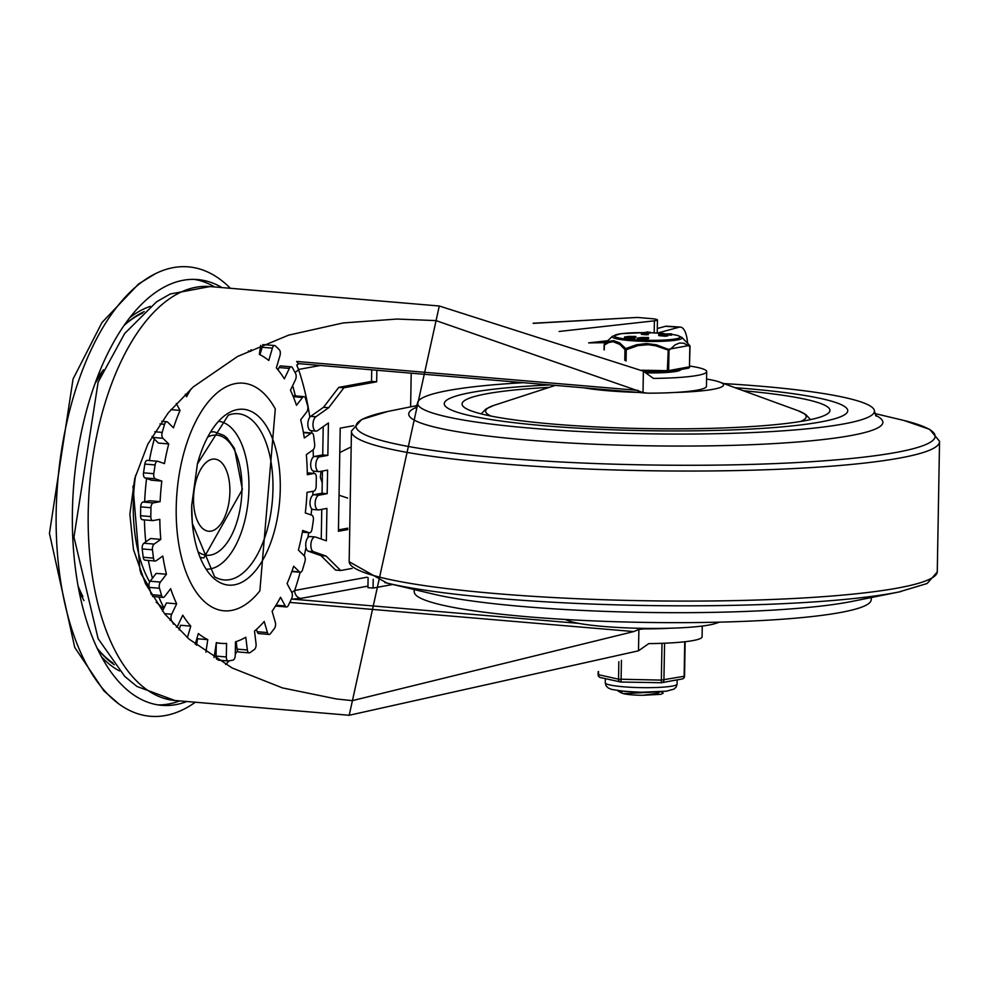 <?xml version="1.0" encoding="UTF-8"?>
<svg xmlns="http://www.w3.org/2000/svg" width="989" height="989" viewBox="0 0 989 989"><rect width="100%" height="100%" fill="white"/><g stroke="black" fill="none" stroke-linecap="round" stroke-linejoin="round"><path stroke-width="1.48" d="M230.412 288.293A225.517 112.078 94.8 0 0 155.322 273.73A225.517 112.078 94.8 0 0 57.708 482.113A225.517 112.078 94.8 0 0 118.865 703.945A225.517 112.078 94.8 0 0 195.328 702.227M221.944 287.576A213.636 106.169 94.8 0 0 197.689 279.566A213.636 106.169 94.8 0 0 73.854 483.485A213.636 106.169 94.8 0 0 161.603 705.33A213.636 106.169 94.8 0 0 186.872 701.51M229.893 491.842A36.197 17.987 94.8 0 0 214.774 459.094A36.197 17.987 94.8 0 0 193.782 493.647A36.197 17.987 94.8 0 0 208.654 531.241A36.197 17.987 94.8 0 0 229.893 491.842M157.98 704.897A213.636 106.169 94.8 0 0 168.686 703.995A213.636 106.169 94.8 0 0 179.602 700.892M214.687 286.971A213.636 106.169 94.8 0 0 194.042 279.38M144.221 311.597A184.115 91.507 94.8 0 0 125.158 324.441A184.115 91.507 94.8 0 0 124.379 325.146A182.335 90.617 94.8 0 1 142.626 313.068M112.969 663.038A182.335 90.617 94.8 0 1 97.009 648.067A184.115 91.507 94.8 0 0 97.664 648.895A184.115 91.507 94.8 0 0 114.291 664.756M103.524 369.75A143.912 71.517 94.8 0 0 96.687 379.183M78.811 590.124A143.912 71.517 94.8 0 0 83.954 600.583M101.756 373.619A142.465 70.8 94.8 0 0 95.167 383.287M78.007 585.834A142.465 70.8 94.8 0 0 82.866 596.478M176.215 507.518A114.242 56.769 -85.2 0 1 213.29 396.379A114.242 56.769 -85.2 0 1 275.288 408.952L259.872 590.853A114.242 56.769 -85.2 0 1 176.215 507.518M162.505 611.103L166.412 602.956L176.672 603.822A146.879 73.001 94.8 0 1 170.652 588.727L164.607 596.577A4.451 2.213 -85.2 0 1 163.185 597.393A4.451 2.213 -85.2 0 1 161.59 595.514L159.489 588.27A4.451 2.213 -85.2 0 1 160.403 582.088L150.143 581.211L156.188 573.373L166.449 574.238A146.879 73.001 94.8 0 1 162.814 556.041L156.151 560.751A4.451 2.213 -85.2 0 1 155.273 561.023A4.451 2.213 -85.2 0 1 153.468 558.13L152.454 549.797A4.451 2.213 -85.2 0 1 154.136 544.098L143.875 543.233L150.538 538.523L160.799 539.388A146.879 73.001 94.8 0 1 159.81 519.336L152.961 520.585A4.451 2.213 -85.2 0 1 152.665 520.597A4.451 2.213 -85.2 0 1 150.81 516.579L150.958 507.728A4.451 2.213 -85.2 0 1 153.27 502.907L143.009 502.041L149.846 500.78L160.107 501.658A146.879 73.001 94.8 0 1 161.813 481.099L155.273 478.812A4.451 2.213 -85.2 0 1 153.79 473.682L155.088 464.941A4.451 2.213 -85.2 0 1 157.61 461.245A4.451 2.213 -85.2 0 1 157.881 461.307L164.434 463.606A146.879 73.001 94.8 0 1 168.723 443.95L162.913 438.275A4.451 2.213 -85.2 0 1 162.208 432.391L164.57 424.318A4.451 2.213 -85.2 0 1 166.844 421.747A4.451 2.213 -85.2 0 1 167.648 422.142L173.458 427.829A146.879 73.001 94.8 0 1 180.047 410.423L170.887 409.644M152.034 436.433A4.451 2.213 94.8 0 0 152.652 437.41L158.463 443.084L168.723 443.95M147.621 460.441A4.451 2.213 94.8 0 0 147.349 460.38A4.451 2.213 94.8 0 0 144.827 464.064L143.529 472.816A4.451 2.213 94.8 0 0 145.012 477.934L151.552 480.234L161.813 481.099M143.009 502.041A4.451 2.213 94.8 0 0 140.698 506.863L140.549 515.702A4.451 2.213 94.8 0 0 142.404 519.732A4.451 2.213 94.8 0 0 142.7 519.72M143.875 543.233A4.451 2.213 94.8 0 0 142.193 548.932L143.207 557.264A4.451 2.213 94.8 0 0 145.012 560.157L155.273 561.023M152.467 596.379A4.451 2.213 94.8 0 0 152.924 596.515L163.185 597.393M150.143 581.211A4.451 2.213 94.8 0 0 149.215 587.404L151.218 594.302M179.12 629.956L180.505 625.258L190.766 626.136A146.879 73.001 94.8 0 1 182.767 615.17L177.773 625.617A4.451 2.213 -85.2 0 1 176.351 627.15M173.52 624.17L171.554 620.523A4.451 2.213 -85.2 0 1 171.666 614.268L176.672 603.822M260.688 345.396L259.341 354.396A146.879 73.001 94.8 0 1 268.773 360.478L272.395 348.14A4.451 2.213 -85.2 0 1 274.67 345.557A4.451 2.213 -85.2 0 1 275.474 345.965L279.269 349.673A4.451 2.213 -85.2 0 1 279.986 355.558L276.364 367.908A146.879 73.001 94.8 0 1 284.35 378.861L289.357 368.415A4.451 2.213 -85.2 0 1 291.261 366.82A4.451 2.213 -85.2 0 1 292.521 367.834L295.575 373.508A4.451 2.213 -85.2 0 1 295.464 379.764L290.457 390.21A146.879 73.001 94.8 0 1 296.477 405.305L302.523 397.454A4.451 2.213 -85.2 0 1 303.944 396.638A4.451 2.213 -85.2 0 1 305.539 398.518L307.641 405.762A4.451 2.213 -85.2 0 1 306.714 411.943L300.681 419.793A146.879 73.001 94.8 0 1 304.315 437.991L310.979 433.281A4.451 2.213 -85.2 0 1 311.856 433.009A4.451 2.213 -85.2 0 1 313.661 435.902L314.663 444.234A4.451 2.213 -85.2 0 1 312.994 449.933L306.33 454.643A146.879 73.001 94.8 0 1 307.319 474.695L314.156 473.447A4.451 2.213 -85.2 0 1 314.465 473.434A4.451 2.213 -85.2 0 1 316.319 477.464L316.159 486.304A4.451 2.213 -85.2 0 1 313.847 491.125L307.01 492.386A146.879 73.001 94.8 0 1 305.304 512.932L311.856 515.22A4.451 2.213 -85.2 0 1 313.34 520.35L312.03 529.103A4.451 2.213 -85.2 0 1 309.52 532.787A4.451 2.213 -85.2 0 1 309.236 532.725L302.696 530.438A146.879 73.001 94.8 0 1 298.406 550.082L304.204 555.756A4.451 2.213 -85.2 0 1 304.921 561.641L302.547 569.713A4.451 2.213 -85.2 0 1 300.285 572.285A4.451 2.213 -85.2 0 1 299.469 571.889L293.671 566.202A146.879 73.001 94.8 0 1 287.082 583.609L291.755 592.287A4.451 2.213 -85.2 0 1 291.644 598.543L288.368 605.367A4.451 2.213 -85.2 0 1 286.476 606.962A4.451 2.213 -85.2 0 1 285.215 605.948L280.542 597.269A146.879 73.001 94.8 0 1 272.111 611.239L275.325 622.328A4.451 2.213 -85.2 0 1 274.398 628.51L270.454 633.64A4.451 2.213 -85.2 0 1 269.033 634.456A4.451 2.213 -85.2 0 1 267.438 632.589L264.211 621.488A146.879 73.001 94.8 0 1 254.519 631.081L256.052 643.827A4.451 2.213 -85.2 0 1 254.383 649.526L250.032 652.604A4.451 2.213 -85.2 0 1 249.141 652.876A4.451 2.213 -85.2 0 1 247.349 649.983L245.804 637.237A146.879 73.001 94.8 0 1 235.493 641.787L235.258 655.324A4.451 2.213 -85.2 0 1 232.947 660.145L228.471 660.961A4.451 2.213 -85.2 0 1 228.175 660.986A4.451 2.213 -85.2 0 1 226.32 656.956L226.555 643.431A146.879 73.001 94.8 0 1 221.165 643.369A146.879 73.001 94.8 0 1 216.331 642.627L214.341 656.028A4.451 2.213 -85.2 0 1 213.958 657.537M221.165 643.369L216.282 642.961L216.059 656.09A4.451 2.213 94.8 0 0 216.776 659.304M236.173 641.577L237.076 649.118A4.451 2.213 94.8 0 0 238.881 652.011L249.141 652.876M256.497 629.375L257.165 631.711A4.451 2.213 94.8 0 0 258.772 633.578L269.033 634.456M275.61 605.874A4.451 2.213 94.8 0 0 276.203 606.096L286.476 606.962M303.944 396.638L293.684 395.773A4.451 2.213 94.8 0 0 292.979 395.934M291.261 366.82L281 365.942A4.451 2.213 94.8 0 0 279.096 367.549L277.996 369.849M274.67 345.557L264.409 344.691A4.451 2.213 94.8 0 0 262.134 347.275L259.959 354.692M154.296 439.017A146.879 73.001 94.8 0 0 149.351 460.553M146.582 478.491A146.879 73.001 94.8 0 0 144.654 501.732M144.443 519.905A146.879 73.001 94.8 0 0 145.766 541.885M148.387 560.442A146.879 73.001 94.8 0 0 152.442 578.231M158.846 597.022A146.879 73.001 94.8 0 0 164.001 607.975M177.043 626.692A146.879 73.001 94.8 0 0 179.392 629.066M196.452 640.031A146.879 73.001 94.8 0 0 197.281 640.316M196.551 645.273L197.516 638.77L207.777 639.636A146.879 73.001 94.8 0 1 198.356 633.553L195.216 644.222M191.112 388.825A146.879 73.001 94.8 0 0 186.587 396.762L185.252 394.29M251.045 349.698L250.786 351.404A146.879 73.001 94.8 0 0 248.4 350.947M205.91 652.184L207.777 639.636M187.378 637.67L190.766 626.136M160.403 582.088L166.449 574.238M154.136 544.098L160.799 539.388M153.27 502.907L160.107 501.658M180.047 410.423L176.302 403.475M702.277 626.049L702.091 636.792A68.241 7.937 -179 0 1 648.784 643.604L638.498 650.811L349.204 715.27L439.289 305.997L643.382 371.196L653.408 378.404A68.241 7.937 1 0 0 706.715 371.592A68.241 7.937 1 0 0 689.667 366.041M706.715 371.592L706.455 386.328A68.241 7.937 -179 0 1 647.857 393.165L643.011 392.559L436.001 320.609L397.022 319.051L343.059 322.958L288.652 335.135L237.583 356.46L193.312 386.872L168.217 412.883L147.893 444.024L134.714 478.565L129.88 514.169L133.478 549.587L145.457 583.597L164.706 613.922L188.911 639.018L232.155 667.983L282.495 687.924L336.495 698.976L352.344 700.645L633.764 631.563L638.882 629.449L643.74 628.893A68.241 7.937 1 0 0 670.653 628.2M309.841 417.197A200.285 99.543 94.8 0 0 298.53 369.466L296.737 365.102L299.086 363.668A7.418 3.684 -85.2 0 1 296.737 361.442L637.967 390.371M367.018 577.217L294.673 590.47L291.842 592.473M320.337 365.473L298.53 369.466A7.418 4.265 161.1 0 1 294.945 372.358M291.322 599.21L300.965 598.382L367.957 586.106M300.186 572.285A200.285 99.543 94.8 0 1 294.673 590.47A7.418 6.379 -100.4 0 0 300.965 598.382M533.528 323.354L637.349 317.444L533.12 323.242M637.349 317.444L651.541 318.643A11.868 1.385 -179 0 1 657.45 319.942A11.868 1.385 -179 0 1 654.397 320.819L559.131 331.463M291.681 598.456A7.418 3.474 -92.6 0 0 292.843 599.161L578.985 623.404M607.703 340.735L588.653 342.874M680.333 327.075L666.586 326.197A23.736 8.79 93.7 0 0 665.473 326.308L679.22 327.186A23.736 8.79 -86.3 0 1 680.333 327.075A23.736 8.79 -86.3 0 1 687.565 343.109M657.302 328.521L665.473 326.308M679.22 327.186L657.673 333.021M310.546 536.644A7.418 3.684 94.8 0 0 310.076 536.545A7.418 3.684 94.8 0 0 305.824 543.159A7.418 3.684 94.8 0 0 308.37 551.232L313.501 551.664A7.418 3.684 -85.2 0 1 310.954 543.591A7.418 3.684 -85.2 0 1 315.207 536.978A7.418 3.684 -85.2 0 1 315.676 537.076L326.37 540.822L326.926 508.408L318.742 509.904A7.418 3.684 -85.2 0 1 318.235 509.928A7.418 3.684 -85.2 0 1 315.157 502.721A7.418 3.684 -85.2 0 1 318.99 495.18L313.859 494.735A7.418 3.684 94.8 0 0 310.027 502.288A7.418 3.684 94.8 0 0 313.105 509.496L318.235 509.928M347.646 498.073L339.042 495.217M322.241 482.916L320.325 477.254L321.017 471.308M339.783 452.554L350.007 447.473M353.555 425.69L340.216 428.138L338.411 531.278L347.782 529.56M511.931 383.398L511.968 381.717M410.62 406.85L411.214 373.174M338.436 529.894L347.745 528.188M318.99 495.18L327.186 493.672L327.594 470.096L319.41 471.605A7.418 3.684 -85.2 0 1 318.903 471.629A7.418 3.684 -85.2 0 1 315.825 464.422A7.418 3.684 -85.2 0 1 319.657 456.869L327.853 455.373L328.422 422.958L317.531 430.648A7.418 3.684 -85.2 0 1 316.06 431.105A7.418 3.684 -85.2 0 1 312.969 424.862A7.418 3.684 -85.2 0 1 315.85 416.777L328.694 407.703L343.888 387.812L376.661 381.816L376.858 370.257M313.501 551.664L326.098 556.078L320.968 555.645L308.37 551.232M352.096 568.415L340.698 570.505L326.098 556.078M373.212 579.344L373.063 588.084L392.806 584.462M373.063 588.084L367.933 587.651L368.106 577.625M340.698 570.505L335.568 570.072L320.968 555.645M321.252 539.03L321.771 509.347M313.859 494.735L322.055 493.239L322.439 471.048M319.657 456.869L314.527 456.436A7.418 3.684 94.8 0 0 310.694 463.989A7.418 3.684 94.8 0 0 313.773 471.197L318.903 471.629M314.527 456.436L322.723 454.928L323.218 426.63M315.85 416.777L310.719 416.332A7.418 3.684 94.8 0 0 307.839 424.429A7.418 3.684 94.8 0 0 310.929 430.672L316.06 431.105M310.719 416.332L323.551 407.27L338.757 387.379L371.53 381.383L371.728 369.824M327.186 493.672L322.055 493.239M605.725 342.689L588.727 342.899M595.539 342.095L606.43 341.959M376.661 381.816L371.53 381.383M343.888 387.812L338.757 387.379M328.694 407.703L323.551 407.27M327.853 455.373L322.723 454.928M723.713 383.571A228.484 26.567 -179 0 1 874.449 411.201A228.484 26.567 -179 0 1 843.555 423.96A228.484 26.567 -179 0 1 586.378 431.834A228.484 26.567 -179 0 1 417.556 403.228A228.484 26.567 -179 0 1 523.416 382.681M820.474 421.994A201.768 23.464 -179 0 1 593.351 428.954A201.768 23.464 -179 0 1 444.259 403.697A201.768 23.464 -179 0 1 549.909 384.931A201.768 23.464 -179 0 0 444.259 403.697A201.768 23.464 -179 0 0 593.351 428.954A201.768 23.464 -179 0 0 820.474 421.994A201.768 23.464 -179 0 0 847.746 410.732A201.768 23.464 -179 0 1 820.474 421.994M735.025 387.688A201.768 23.464 -179 0 1 847.746 410.732A201.768 23.464 -179 0 0 735.025 387.688M871.532 597.48L871.161 599.791A228.484 26.567 -179 0 1 840.267 612.537A228.484 26.567 -179 0 1 583.09 620.424A228.484 26.567 -179 0 1 414.267 591.818L413.971 589.493M743.382 390.742A183.966 21.387 -179 0 1 829.944 410.423A183.966 21.387 -179 0 1 805.071 420.696A183.966 21.387 -179 0 1 597.999 427.038A183.966 21.387 -179 0 1 462.061 404.007A183.966 21.387 -179 0 1 549.254 387.354M706.591 379.059A77.154 8.975 -179 0 1 719.559 382.051A77.154 8.975 -179 0 1 713.118 389.295A77.154 8.975 -179 0 1 674.758 392.472M638.338 392.423A77.154 8.975 -179 0 1 583.794 387.799M565.003 619.448L569.145 620.956A77.154 8.975 1 0 0 642.145 628.336A77.154 8.975 1 0 0 715.356 623.515L719.559 622.143M657.586 691.88L623.564 693.66L621.117 692.77L622.192 691.657M660.108 691.806L657.598 693.326L642.801 695.292A19.125 2.225 -179 0 1 623.589 693.66M661.208 691.731L663.211 693.178L660.813 694.315L642.801 695.292M617.742 690.718L636.286 692.102M645.965 372.865A34.121 3.968 1 0 0 680.791 369.552M632.416 338.374L624.529 338.164L624.553 336.989L628.398 336.47A31.66 3.684 1 0 0 628.299 336.433L635.803 336.458L632.676 336.841A28.743 3.338 1 0 0 632.775 336.878L624.553 336.989M635.803 336.458L635.779 337.632L634.629 337.929M648.574 337.533L645.458 337.917A28.743 3.338 1 0 0 645.545 337.954L637.324 338.065L641.169 337.558A31.66 3.684 1 0 0 641.07 337.521L648.574 337.533L648.549 338.72L645.656 339.091M645.533 339.128L637.299 339.252L637.324 338.065M634.493 338.943L632.527 338.98L632.552 337.904M632.552 337.793L634.505 337.867L632.428 337.842L632.527 338.98M671.383 333.837L664.855 333.936L667.76 334.628L665.115 335.048L659.255 334.319L671.383 333.837L671.321 335.16L667.822 334.863M659.255 334.319L658.81 335.63L665.09 336.223L667.798 335.889L667.216 334.406M649.637 333.083L641.54 333.07L648.067 331.884L643.592 333.132L647.968 333.503M647.832 333.503L646.88 333.652L646.855 334.826L641.861 334.406L641.54 333.182M641.54 333.07L641.515 334.257M604.254 349.896L604.316 344.901M626.062 361.047L626.26 349.71L624.974 349.599L619.856 344.444L613.093 341.687L608.532 342.59L604.341 345.062A1.484 1.224 -126.8 0 1 604.6 343.937A1.484 1.063 -138.7 0 0 604.514 344.024L604.514 344.024A1.484 1.063 -138.7 0 0 604.304 344.642M689.84 346.397L689.457 366.795L668.651 370.603L668.997 350.366L655.855 345.841L648.289 344.691L638.041 345.581L626.26 349.71L625.765 348.585A1.484 1.063 140.7 0 0 624.974 349.599L624.788 360.342M689.865 346.15A1.484 1.063 140.7 0 0 689.593 345.421A1.484 1.224 128.8 0 1 689.815 346.558L683.782 343.232L679.505 343.035L675.178 344.815L668.997 350.366A1.484 1.063 -138.7 0 0 668.255 349.327L667.352 370.665L641.812 370.22M644.086 332.613L621.043 333.676L612.5 336.248A34.986 4.067 1 0 0 612.24 336.73A34.986 4.067 1 0 0 649.229 341.44A34.986 4.067 1 0 0 681.965 337.459L689.679 345.507A1.484 1.484 0 0 1 690.013 346.484L689.457 366.795A1.484 1.273 -100.4 0 1 688.443 368.143A1.484 1.484 0 0 0 689.654 366.709L689.457 366.622M686.947 342.466L689.593 345.421L668.255 349.327L656.239 344.765L646.41 343.542L636.496 344.765L625.765 348.585L619.51 342.763L613.563 340.624L609.261 341.304L604.6 343.937L607.333 341.081L604.514 344.024A1.484 1.484 0 0 0 604.143 344.976L604.056 349.797M649.773 333.145L649.785 331.97L649.637 333.194M663.384 334.801L662.741 333.8L662.729 334.974M670.208 335.147L670.221 333.973M634.617 338.992L634.505 337.867L634.493 339.042M646.472 337.62L642.801 337.434L646.472 337.62M643.567 338.151L639.166 338.102L643.567 338.151M645.755 337.917L645.743 339.091M633.702 336.532L630.03 336.359L633.702 336.532M626.667 336.915L631.069 336.952L626.655 337.138M632.985 336.841L632.972 337.719M613.403 680.407L607.679 679.146M675.722 680.073L661.901 682.682A2.967 2.547 -100.4 0 0 663.928 679.987L664.571 643.221M662 643.32L661.307 682.731L621.055 682.027L621.438 660.355M661.307 682.707A2.967 2.547 -100.4 0 0 661.901 682.682A2.967 2.967 0 0 1 661.307 682.731L648.203 682.509M598.16 671.741L598.11 674.609A2.967 2.967 0 0 0 600.434 677.552A2.967 2.559 -77.6 0 1 598.493 674.782L598.555 671.556M150.353 306.38A186.933 92.904 94.8 0 0 130.066 317.444M101.323 656.609A186.933 92.904 94.8 0 0 119.459 670.925M191.693 505.33A88.219 43.837 94.8 0 0 192.348 523.478A88.219 43.837 94.8 0 0 256.04 570.01A88.219 43.837 94.8 0 0 268.007 428.855A88.219 43.837 94.8 0 0 197.392 463.989L228.286 415.195A83.397 41.451 -85.2 0 1 272.964 489.147A83.397 41.451 -85.2 0 1 214.588 576.785L192.348 523.478L191.693 505.391L197.392 463.989M206.701 569.194A74.224 36.89 94.8 0 0 248.944 488.343A74.224 36.89 94.8 0 0 219.237 421.351M149.685 581.965A112.758 56.039 -85.2 0 1 133.292 503.685A112.758 56.039 -85.2 0 1 135.592 475.313M211.003 431.637L214.489 431.933A63.247 31.425 94.8 0 0 210.731 432.057M200.124 557.203A63.247 31.425 94.8 0 0 203.808 557.957L242.379 489.456L234.442 448.351L227.05 438.016L223.835 435.395L214.489 431.933M207.838 437.002A60.28 29.954 -85.2 0 1 241.971 489.629A60.28 29.954 -85.2 0 1 198.109 551.85M162.208 432.391L154.828 431.76M152.652 437.41L162.913 438.275M159.958 423.935L164.57 424.318M153.79 473.682L143.529 472.816M145.012 477.934L155.273 478.812M144.827 464.064L155.088 464.941M150.81 516.579L140.549 515.702M140.698 506.863L150.958 507.728M153.468 558.13L143.207 557.264M142.193 548.932L152.454 549.797M161.59 595.514L151.428 594.661M149.215 587.404L159.489 588.27M171.666 614.268L164.508 613.662M170.12 620.4L171.554 620.523M226.32 656.956L216.059 656.09M247.349 649.983L237.076 649.118M267.438 632.589L257.165 631.711M285.215 605.948L276.042 605.169M299.469 571.889L291.928 571.246M309.236 532.725L302.387 532.144M307.295 472.866L314.156 473.447M303.413 432.638L310.979 433.281M293.276 396.676L302.523 397.454M279.096 367.549L289.357 368.415M262.134 347.275L272.395 348.14M225.64 664.484A192.867 95.846 94.8 0 0 229.25 660.825M235.283 653.964A192.867 95.846 94.8 0 0 237.632 651.009M263.161 345.285A192.867 95.846 94.8 0 0 262.74 344.531M210.014 286.563L170.207 293.993L156.559 301.818L124.676 333.503L98.134 382.137L73.965 537.114L98.109 638.659L124.787 676.451L136.878 686.428L174.929 700.496A207.702 103.227 -85.2 0 1 89.616 484.82A207.702 103.227 -85.2 0 1 210.014 286.563L439.289 305.997M289.789 602.412L633.764 631.563M292.67 385.586A192.867 95.846 -85.2 0 1 295.34 395.909M299.593 363.643A7.418 3.684 -85.2 0 1 299.086 363.668L646.213 393.09M304.253 555.806A200.285 99.543 94.8 0 0 305.997 547.547M307.814 537.756A200.285 99.543 94.8 0 0 308.655 532.712M311.065 514.948A200.285 99.543 94.8 0 0 311.72 508.779M312.808 495.229A200.285 99.543 94.8 0 0 313.043 491.273M313.6 473.36A200.285 99.543 94.8 0 0 313.612 471.172M313.389 456.992A200.285 99.543 94.8 0 0 313.08 449.871M311.795 433.009A200.285 99.543 94.8 0 0 311.56 430.722M643.74 628.893L635.42 628.188M654.397 320.819L654.186 332.848M638.882 629.449L638.498 650.811M643.011 392.559L643.382 371.196M900.892 591.57A289.629 33.675 -179 0 1 898.741 592.015A289.629 33.675 -179 0 1 893.562 593.004A289.629 33.675 -179 0 1 637.225 605.355A289.629 33.675 -179 0 1 386.971 583.077A289.629 33.675 -179 0 1 384.845 582.558M897.53 588.084A294.104 34.195 -179 0 1 567.81 598.283A294.104 34.195 -179 0 1 349.166 561.715L386.971 583.077L433.194 594.068A237.113 27.568 -179 0 0 638.066 612.302A237.113 27.568 -179 0 0 847.932 602.19A237.113 27.568 -179 0 0 852.159 601.386L898.741 592.015L927.126 583.51L937.263 571.988A294.104 34.195 -179 0 1 897.53 588.084M937.263 571.988L939.55 441.292A294.104 34.195 -179 0 1 899.805 458.031A294.104 34.195 -179 0 1 567.389 468.106A294.104 34.195 -179 0 1 351.454 431.019L349.166 561.715M874.746 413.513L901.733 419.942A289.629 33.675 -179 0 1 896.022 452.455A289.629 33.675 -179 0 1 504.798 458.241A289.629 33.675 -179 0 1 389.975 411.004L417.185 405.527M875.537 415.343A237.113 27.568 -179 0 1 850.837 435.568A237.113 27.568 -179 0 1 555.707 442.145A237.113 27.568 -179 0 1 416.32 407.32M490.989 416.06A160.329 18.643 -179 0 1 494.08 405.329L486.131 408.865L481.136 413.859M810.535 419.608L805.714 414.44L797.9 410.633A160.329 18.643 -179 0 1 800.62 421.462M667.34 371.975L643.975 371.567L667.34 371.975L667.352 370.665L668.651 370.603A1.484 1.273 79.6 0 1 667.34 371.975A1.484 1.484 0 0 0 667.624 371.951L688.443 368.143A1.484 1.273 -100.4 0 1 688.146 368.155M649.773 332.724A32.909 3.832 -179 0 1 663.755 333.466A32.909 3.832 -179 0 1 663.804 333.466M671.63 334.344A32.909 3.832 -179 0 1 663.693 340.092A32.909 3.832 -179 0 1 615.912 337.125A32.909 3.832 -179 0 1 643.987 332.625M665.09 336.223L665.115 335.048M634.122 339.116L634.147 337.929M645.162 338.287L645.137 339.462M644.432 338.411L644.408 339.598M632.391 337.2L632.367 338.374M631.662 337.336L631.637 338.51M677.156 679.888L677.082 684.091A35.901 4.179 -179 0 1 659.057 687.392A35.901 4.179 -179 0 1 623.157 686.762A35.901 4.179 -179 0 1 605.28 682.843L605.355 678.639M684.747 641.774L684.141 676.278L661.357 680.111L618.533 679.183A2.967 2.559 102.4 0 0 621.055 682.002M684.141 676.278A2.967 2.547 79.6 0 1 682.113 678.986A2.967 2.967 0 0 0 684.549 676.117L684.141 676.278M618.842 661.715L618.533 679.183L598.11 674.609M155.322 273.73L138.571 283.967L101.978 322.538L73.062 378.997L49.45 533.38L74.731 647.399L103.907 690.878L118.865 703.945M149.067 586.749L141.229 574.077M200.322 557.672L203.808 557.957M166.844 421.747L161.8 421.314M157.61 461.245L147.349 460.38M152.665 520.597L142.404 519.732M228.175 660.986L218.136 660.133M300.285 572.285L291.817 571.568M309.52 532.787L302.374 532.181M314.465 473.434L307.295 472.829M311.856 433.009L303.339 432.292M132.971 486.155L140.018 570.344L141.402 574.584M156.151 602.177L163.667 608.68M174.929 700.496L349.191 715.27M657.45 319.942L657.228 332.996M315.207 536.978L310.076 536.545M351.454 431.031L361.677 419.46L387.886 411.436M939.55 441.292L929.734 429.374L903.822 420.436M417.556 403.228L415.677 408.098M874.449 411.201L876.167 416.134M555.299 385.389L494.08 405.329M719.559 382.051L797.9 410.633M617.902 690.915L621.364 692.955M641.404 333.132L641.391 334.307M648.252 333.59L648.24 334.764M658.723 334.393L658.711 335.58M667.785 334.591L667.76 335.766M671.642 333.911L671.618 335.098M645.681 338.065L645.656 339.252M632.911 336.989L632.886 337.731M612.5 336.248L607.333 341.081M663.953 333.454L649.773 332.7M681.965 337.459L677.552 335.407L671.63 334.307M677.082 684.091L676.167 687.058L674.016 689.11L666.277 691.2L641.317 692.226L625.32 691.459L611.746 689.444L608.284 688.023L606.084 685.834L605.28 682.843M612.97 680.308L620.474 681.965A2.967 2.967 0 0 0 621.055 682.027L634.159 682.262M674.56 680.37L682.113 678.986M600.434 677.552L607.938 679.208M685.142 641.725L684.549 676.117"/></g></svg>
